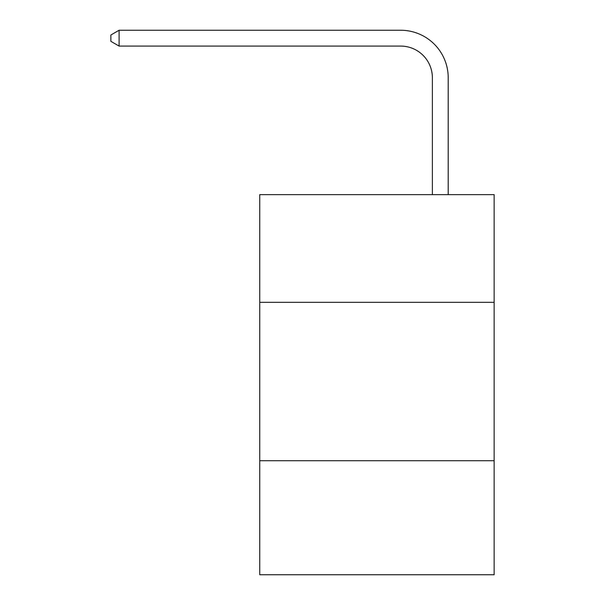<?xml version="1.0" encoding="UTF-8"?>
<svg xmlns="http://www.w3.org/2000/svg" width="605" height="605" viewBox="0 0 605 605"><rect width="100%" height="100%" fill="white"/><g stroke="black" fill="none" stroke-linecap="round" stroke-linejoin="round"><path stroke-width="0.91" d="M494.134 302.341L494.134 194.644L259.742 194.644L259.742 302.341L494.134 302.341L494.134 574.75L259.742 574.75L259.742 302.341M494.134 460.715L259.742 460.715M432.371 194.644L432.371 77.765A31.672 31.672 70.1 0 0 400.692 46.086L119.102 46.086L110.866 41.337L110.866 34.999L119.102 30.25L400.692 30.25A47.515 47.515 -109.9 0 1 448.207 77.765L448.207 194.644M432.371 77.765A31.672 31.672 70.1 0 0 400.692 46.086A31.672 31.672 70.1 0 1 432.371 77.765A31.672 31.672 70.1 0 0 400.692 46.086A31.672 31.672 70.1 0 1 432.371 77.765A31.672 31.672 70.1 0 0 400.692 46.086A31.672 31.672 70.1 0 1 432.371 77.765A31.672 31.672 70.1 0 0 400.692 46.086A31.672 31.672 70.1 0 1 432.371 77.765A31.672 31.672 70.1 0 0 400.692 46.086A31.672 31.672 70.1 0 1 432.371 77.765A31.672 31.672 70.1 0 0 400.692 46.086A31.672 31.672 70.1 0 1 432.371 77.765A31.672 31.672 70.1 0 0 400.692 46.086A31.672 31.672 70.1 0 1 432.371 77.765A31.672 31.672 70.1 0 0 400.692 46.086A31.672 31.672 70.1 0 1 432.371 77.765A31.672 31.672 70.1 0 0 400.692 46.086A31.672 31.672 70.1 0 1 432.371 77.765A31.672 31.672 70.1 0 0 400.692 46.086A31.672 31.672 70.1 0 1 432.371 77.765A31.672 31.672 70.1 0 0 400.692 46.086A31.672 31.672 70.1 0 1 432.371 77.765A31.672 31.672 70.1 0 0 400.692 46.086A31.672 31.672 70.1 0 1 432.371 77.765A31.672 31.672 70.1 0 0 400.692 46.086A31.672 31.672 70.1 0 1 432.371 77.765A31.672 31.672 70.1 0 0 400.692 46.086A31.672 31.672 70.1 0 1 432.371 77.765A31.672 31.672 70.1 0 0 400.692 46.086A31.672 31.672 70.1 0 1 432.371 77.765A31.672 31.672 70.1 0 0 400.692 46.086A31.672 31.672 70.1 0 1 432.371 77.765A31.672 31.672 70.1 0 0 400.692 46.086A31.672 31.672 70.1 0 1 432.371 77.765A31.672 31.672 70.1 0 0 400.692 46.086A31.672 31.672 70.1 0 1 432.371 77.765A31.672 31.672 70.1 0 0 400.692 46.086A31.672 31.672 70.1 0 1 432.371 77.765A31.672 31.672 70.1 0 0 400.692 46.086A31.672 31.672 70.1 0 1 432.371 77.765A31.672 31.672 70.1 0 0 400.692 46.086A31.672 31.672 70.1 0 1 432.371 77.765A31.672 31.672 70.1 0 0 400.692 46.086A31.672 31.672 70.1 0 1 432.371 77.765A31.672 31.672 70.1 0 0 400.692 46.086A31.672 31.672 70.1 0 1 432.371 77.765A31.672 31.672 70.1 0 0 400.692 46.086A31.672 31.672 70.1 0 1 432.371 77.765M119.102 46.086L119.102 30.25L400.692 30.25"/></g></svg>
